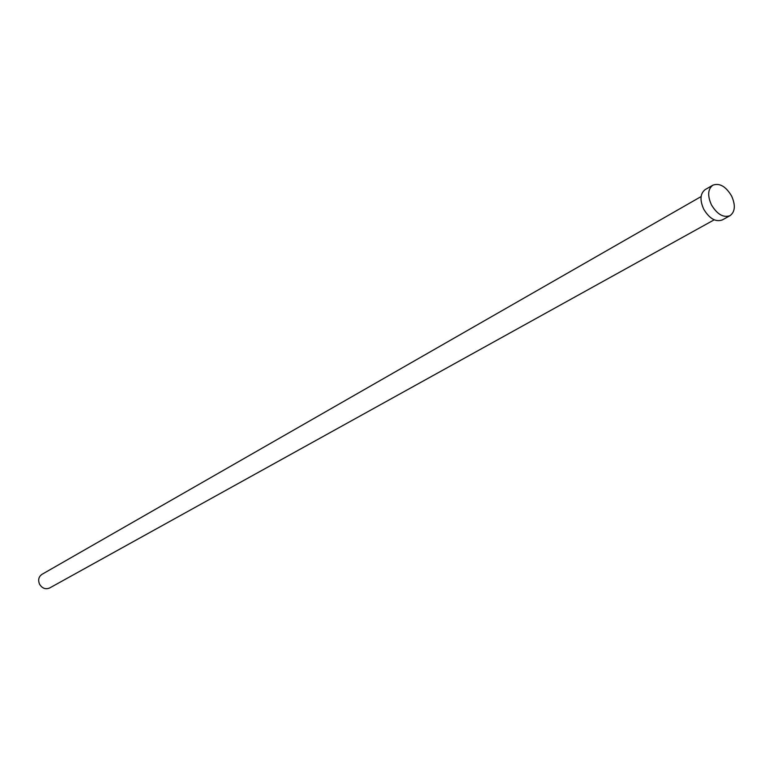 <?xml version="1.0" encoding="UTF-8"?>
<svg xmlns="http://www.w3.org/2000/svg" width="773" height="773" viewBox="0 0 773 773"><rect width="100%" height="100%" fill="white"/><g stroke="black" fill="none" stroke-linecap="round" stroke-linejoin="round"><path stroke-width="1.16" d="M714.194 219.822L49.636 587.982C45.53 589.654 42.167 588.379 39.539 584.156C37.867 579.963 38.669 576.697 41.955 574.349L701.101 196.574M730.031 215.667L722.282 219.938C715.653 222.257 709.469 218.672 703.739 209.212C699.671 200.052 700.154 193.521 705.189 189.598L712.851 185.182C719.537 182.776 725.77 186.351 731.548 195.917C735.683 205.164 735.171 211.754 730.031 215.667C723.402 217.976 717.209 214.372 711.44 204.864C707.353 195.666 707.826 189.105 712.851 185.182"/></g></svg>
